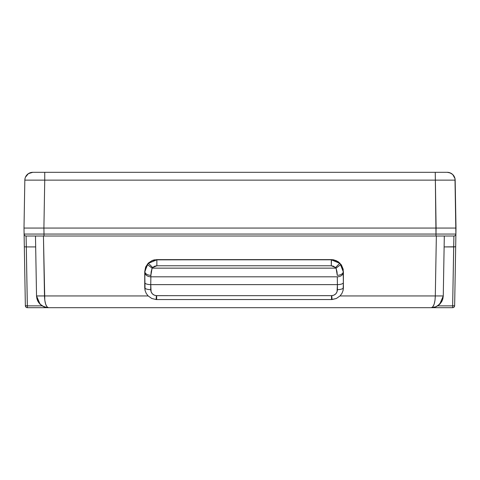 <?xml version="1.0" encoding="UTF-8"?>
<svg xmlns="http://www.w3.org/2000/svg" width="480" height="480" viewBox="0 0 480 480"><rect width="100%" height="100%" fill="white"/><g stroke="black" fill="none" stroke-linecap="round" stroke-linejoin="round"><path stroke-width="0.72" d="M150.876 275.316A5.97 3.588 -179.2 0 1 144.9 271.728L144.888 272.478A5.97 4.338 1.1 0 0 150.864 276.816L150.876 275.316L150.864 276.816L337.296 276.816A5.97 4.338 -1.1 0 0 343.266 272.478L343.254 271.728A5.97 3.588 179.2 0 1 337.284 275.316L337.008 271.866L336.048 268.14L333.576 266.232L331.29 265.776L156.864 265.776L154.584 266.232L152.646 267.528L148.422 263.304L147.348 264.534L152.106 268.14L152.646 267.528L152.106 268.14L336.048 268.14L340.806 264.534L339.738 263.304L335.514 267.528L336.048 268.14L152.106 268.14L151.146 271.872L150.876 275.316L152.106 268.14L147.348 264.534L144.9 271.728A5.97 3.588 0.8 0 0 150.876 275.316M24.102 234.06L24.324 246.786L26.316 246.924L26.094 236.016A1.992 1.992 0 0 1 24.102 234.06A1.992 1.992 0 0 0 26.094 236.016L44.01 236.016L44.01 234.06L24.102 234.06L24 228.054L43.902 228.054L44.742 180.138L43.902 228.054L24 228.054L24.102 234.06L44.01 234.06L43.902 228.054L29.832 228.054L43.902 228.054L44.01 234.06L435.99 234.06L436.098 228.054L43.902 228.054L436.098 228.054L435.258 172.314L44.742 172.314L44.742 180.138L435.258 180.138L44.742 180.138L44.742 172.314L32.796 172.314A7.962 7.962 0 0 0 24.834 180.138L24 228.054L29.832 228.054L24 228.054L24.834 180.138A7.962 7.962 0 0 1 32.796 172.314L435.258 172.314L435.99 234.06L455.898 234.06L456 228.054L436.098 228.054L456 228.054L455.166 180.138A7.962 7.962 0 0 0 447.204 172.314L435.258 172.314L447.204 172.314A7.962 7.962 0 0 1 455.166 180.138L435.258 180.138M44.742 180.138L24.834 180.138L25.014 178.602M150.864 276.816A5.97 4.338 -178.9 0 1 144.888 272.478L144.774 282.636A5.97 1.992 0.4 0 0 150.75 284.628L150.864 276.816L337.296 276.816L337.41 284.628A5.97 1.992 -0.4 0 0 343.38 282.636L343.266 272.478A5.97 4.338 178.9 0 1 337.296 276.816L337.41 284.628L150.75 284.628L150.864 276.816M152.646 267.528L156.864 265.776L156.864 259.806L148.422 263.304L152.646 267.528M156.864 265.776L331.29 265.776L331.29 259.806L156.864 259.806L156.864 265.776M343.11 269.934L343.254 271.728L339.912 263.124L336.042 260.538L331.47 259.626L331.29 265.776L335.514 267.528L339.738 263.304L331.47 259.626L156.69 259.626L152.118 260.538L148.242 263.124L144.744 271.566L144.738 287.67A5.97 1.992 0.4 0 0 150.714 289.656L150.75 284.628A5.97 1.992 -179.6 0 1 144.774 282.636L145.068 290.478L144.744 271.566L145.524 267.99L148.422 263.304L156.69 259.626L331.29 259.806L339.738 263.304L340.806 264.534L336.048 268.14L337.284 275.316A5.97 3.588 -0.8 0 0 343.254 271.728L340.806 264.534L342.63 267.984M435.99 234.06L44.01 234.06L44.01 236.016L435.99 236.016L435.99 234.06L435.99 236.016L453.906 236.016A1.992 1.992 0 0 0 455.898 234.06L435.99 234.06M450.168 228.054L436.098 228.054L450.168 228.054M25.938 305.844L26.586 305.868L25.356 305.73L24.324 246.786L25.356 305.73L27.348 305.868L26.316 246.924L24.324 246.786L24.12 234.942M43.446 236.016L44.796 300.288L45.684 304.26L47.022 306.864L48.474 307.686L27.348 307.686L48.474 307.686L44.124 306.864L40.104 304.26L37.428 300.288L36.534 295.95L40.104 304.26L43.95 306.798L48.474 307.686C46.092 307.008 44.76 303.096 44.496 295.95L36.534 295.95L44.496 295.95L43.446 236.016L35.484 236.016L36.534 295.95L36.954 298.884L38.076 301.62L39.846 304.002L42.144 305.868L27.348 305.868L27.348 307.686A1.992 1.992 0 0 1 25.356 305.73A1.992 1.992 0 0 0 27.348 307.686L26.316 246.924L35.676 246.924L26.316 246.924L26.094 236.016L453.906 236.016L453.684 246.924L444.126 246.918L455.676 246.786L455.898 234.06A1.992 1.992 0 0 1 453.906 236.016L452.652 305.868L454.644 305.73L455.676 246.786L453.684 246.924L452.652 305.868L437.658 305.868L439.956 304.002L441.72 301.62L442.848 298.884L443.268 295.95L444.312 236.016L436.35 236.016L435.306 295.95L443.268 295.95L435.306 295.95L436.35 236.016M343.38 282.636L343.416 271.566L343.38 282.636A5.97 1.992 179.6 0 1 337.41 284.628L337.44 289.656A5.97 1.992 -0.4 0 0 343.41 287.664L343.086 290.478L343.38 282.636M156.648 299.556L156.372 295.662L156.114 299.544L156.648 299.556L332.046 299.544L331.788 295.662L331.506 299.556L331.506 295.668L156.372 295.662L154.254 295.158L152.34 293.808L151.098 291.81L150.75 284.628L337.41 284.628L337.056 291.81L335.814 293.808L333.9 295.158L331.788 295.662L156.648 295.668L156.648 299.556L156.114 299.544L156.372 295.662C152.898 295.176 151.008 293.178 150.714 289.656A5.97 1.992 -179.6 0 1 144.744 287.664L145.068 290.478L146.238 293.436L148.152 295.95L151.8 298.488L156.114 299.544L151.8 298.488L148.152 295.95L146.238 293.436L145.068 290.478L144.738 287.67L144.744 271.566L145.65 267L148.242 263.124L152.118 260.538L154.356 259.854L331.47 259.626L333.798 259.854L338.106 261.642L341.4 264.936L343.188 269.238L343.422 287.67L343.086 290.478L341.922 293.436L340.008 295.95L435.306 295.95C435.036 303.096 433.71 307.008 431.328 307.686L435.846 306.798L439.698 304.26L443.268 295.95L442.368 300.288L439.698 304.26L435.678 306.864L431.328 307.686L432.774 306.864L434.118 304.26L435.006 300.288L435.306 295.95L340.008 295.95L341.922 293.436L343.086 290.478L343.41 287.664A5.97 1.992 179.6 0 1 337.44 289.656C337.146 293.178 335.262 295.176 331.788 295.662L332.046 299.544L336.36 298.488L340.008 295.95L336.36 298.488L331.506 299.556L156.648 299.556M32.796 172.314L28.416 173.628L25.482 177.132M25.416 306.174L25.572 306.594M454.428 306.594L454.584 306.174M455.898 234.06L454.986 178.602L452.784 174.594L450.216 172.908L447.204 172.314M448.74 172.464L451.584 173.628M26.958 305.874L26.586 305.868L26.958 305.874M43.83 306.744L42.144 305.868L27.15 305.874M36.534 295.95L35.484 236.016M44.496 295.95L148.152 295.95L44.496 295.95M444.312 236.016L443.268 295.962L442.848 298.884L441.72 301.62L437.658 305.868L436.128 306.678L437.658 305.868L452.652 305.868L452.652 307.686A1.992 1.992 0 0 0 454.644 305.73L452.652 305.868L452.652 307.686L431.328 307.686L435.972 306.744M455.88 234.942L455.832 237.726M455.676 246.786L454.644 305.73A1.992 1.992 0 0 1 452.652 307.686L48.474 307.686L431.328 307.686L435.528 306.924M452.85 305.874L454.062 305.844M38.7 302.604L42.144 305.868L46.86 307.578L44.268 306.924M36.534 295.974L36.954 298.884L38.688 302.592M43.152 306.432L40.104 304.26M43.95 306.798L47.784 307.668M432.018 307.668L435.846 306.798M436.65 306.432L439.698 304.26"/></g></svg>
